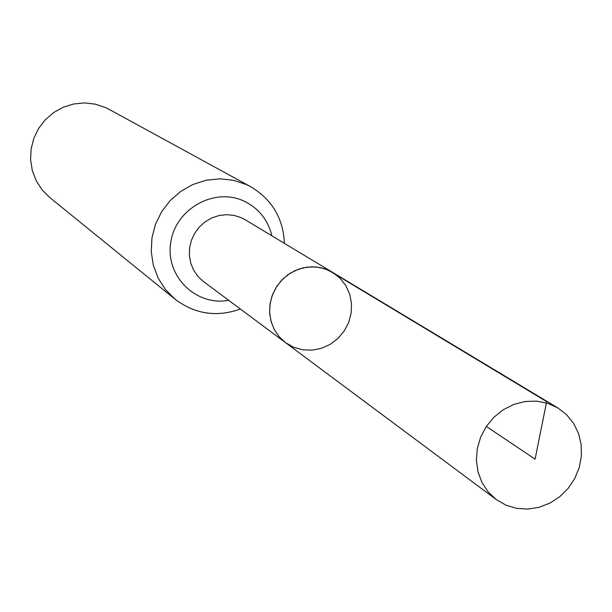 <?xml version="1.0" encoding="UTF-8"?>
<svg xmlns="http://www.w3.org/2000/svg" width="612" height="612" viewBox="0 0 612 612"><rect width="100%" height="100%" fill="white"/><g stroke="black" fill="none" stroke-linecap="round" stroke-linejoin="round"><path stroke-width="0.92" d="M328.407 270.175L332.584 272.355L339.951 278.108L345.749 285.483L349.666 294.074L351.502 303.43L351.166 313.046L348.679 322.425L344.173 331.061L337.893 338.505L330.159 344.365L321.384 348.32L312.028 350.171L302.596 349.804L293.576 347.233L285.46 342.605L279.279 336.852L274.459 329.868L271.208 321.943L269.678 313.428L269.938 304.7L271.973 296.132L275.698 288.107L280.954 280.977L287.51 275.048L295.068 270.596L303.307 267.796L311.86 266.778L320.351 267.589L328.407 270.175L546.646 401.625L535.095 459.153L486.318 426.426M284.427 243.377C283.234 218.316 271.95 199.405 250.576 186.652L108.898 109.242L105.463 107.528L95.235 104.132L84.487 102.923L73.677 103.971L63.258 107.222L53.68 112.547L45.357 119.722L38.64 128.451L33.821 138.343L31.097 148.984L30.6 159.916L32.337 170.672L36.223 180.8L42.098 189.858L49.702 197.485L175.055 299.214C194.96 314.163 216.732 317.437 240.378 309.037M285.46 342.605L203.513 281.581L198.005 276.471L193.698 270.267L190.783 263.252L189.391 255.717L189.59 248.005L191.357 240.44L194.631 233.363L199.267 227.083L205.058 221.873L211.744 217.964L219.042 215.531L226.624 214.667L234.159 215.409L241.327 217.727L245.045 219.67L332.584 272.355L324.605 268.714L315.953 266.939L307.04 267.13L298.296 269.272L290.126 273.273L282.92 278.942L277.022 286.011L272.715 294.15L270.206 302.963L269.601 312.043L270.932 320.948L274.138 329.264L279.064 336.592L285.46 342.605L496.278 499.583L488.162 491.918L481.958 482.508L477.972 471.798L476.388 460.278L477.306 448.504L480.665 437.037L486.318 426.426L493.999 417.162L503.332 409.703L513.881 404.402L525.134 401.495L536.563 401.12L547.618 403.293L557.792 407.898L566.559 414.668L573.574 423.313L578.516 433.411L581.163 444.503L581.4 456.07L579.227 467.591L574.737 478.523L568.143 488.376L559.743 496.692L549.928 503.102L539.141 507.294L527.881 509.077L516.65 508.358L505.986 505.175L496.278 499.583M250.576 186.652L246.253 184.503L233.386 180.265L219.83 178.819L206.167 180.234L192.979 184.449L180.831 191.304L170.243 200.499L161.675 211.645L155.494 224.267L151.967 237.816L151.24 251.716L153.344 265.363L158.171 278.177L165.515 289.629L175.055 299.214M271.919 235.85C267.964 219.731 258.593 208.118 243.805 201.011C214.078 187.073 175.254 209.09 170.71 242.689C165.271 276.173 196.054 306.459 228.674 300.316M332.584 272.355L557.792 407.898"/></g></svg>
